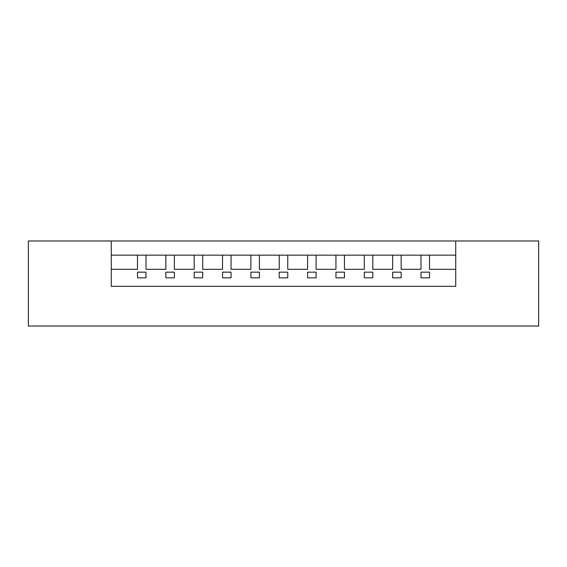 <?xml version="1.0" encoding="UTF-8"?>
<svg xmlns="http://www.w3.org/2000/svg" width="567" height="567" viewBox="0 0 567 567"><rect width="100%" height="100%" fill="white"/><g stroke="black" fill="none" stroke-linecap="round" stroke-linejoin="round"><path stroke-width="0.85" d="M146.002 277.83L137.498 277.83L146.002 277.83L146.002 272.16L137.498 272.16L137.498 277.83L137.498 272.16L146.002 272.16L146.002 277.83L137.498 277.83L137.498 272.16L137.498 277.83L146.002 277.83L146.002 272.16L146.002 277.83M174.352 277.83L165.847 277.83L174.352 277.83L174.352 272.16L165.847 272.16L165.847 277.83L165.847 272.16L174.352 272.16L174.352 277.83L165.847 277.83L165.847 272.16L165.847 277.83L174.352 277.83L174.352 272.16L174.352 277.83M202.702 277.83L194.197 277.83L202.702 277.83L202.702 272.16L194.197 272.16L194.197 277.83L194.197 272.16L202.702 272.16L202.702 277.83L194.197 277.83L194.197 272.16L194.197 277.83L202.702 277.83L202.702 272.16L202.702 277.83M231.053 277.83L222.547 277.83L231.053 277.83L231.053 272.16L222.547 272.16L222.547 277.83L222.547 272.16L231.053 272.16L231.053 277.83L222.547 277.83L222.547 272.16L222.547 277.83L231.053 277.83L231.053 272.16L231.053 277.83M259.402 277.83L250.898 277.83L259.402 277.83L259.402 272.16L250.898 272.16L250.898 277.83L250.898 272.16L259.402 272.16L259.402 277.83L250.898 277.83L250.898 272.16L250.898 277.83L259.402 277.83L259.402 272.16L259.402 277.83M287.752 277.83L279.248 277.83L287.752 277.83L287.752 272.16L279.248 272.16L279.248 277.83L279.248 272.16L287.752 272.16L287.752 277.83L279.248 277.83L279.248 272.16L279.248 277.83L287.752 277.83L287.752 272.16L287.752 277.83M316.103 277.83L307.597 277.83L316.103 277.83L316.103 272.16L307.597 272.16L307.597 277.83L307.597 272.16L316.103 272.16L316.103 277.83L307.597 277.83L307.597 272.16L307.597 277.83L316.103 277.83L316.103 272.16L316.103 277.83M344.452 277.83L335.947 277.83L344.452 277.83L344.452 272.16L335.947 272.16L335.947 277.83L335.947 272.16L344.452 272.16L344.452 277.83L335.947 277.83L335.947 272.16L335.947 277.83L344.452 277.83L344.452 272.16L344.452 277.83M372.803 277.83L364.298 277.83L372.803 277.83L372.803 272.16L364.298 272.16L364.298 277.83L364.298 272.16L372.803 272.16L372.803 277.83L364.298 277.83L364.298 272.16L364.298 277.83L372.803 277.83L372.803 272.16L372.803 277.83M401.152 277.83L392.647 277.83L401.152 277.83L401.152 272.16L392.647 272.16L392.647 277.83L392.647 272.16L401.152 272.16L401.152 277.83L392.647 277.83L392.647 272.16L392.647 277.83L401.152 277.83L401.152 272.16L401.152 277.83M429.502 277.83L420.998 277.83L429.502 277.83L429.502 272.16L420.998 272.16L420.998 277.83L420.998 272.16L429.502 272.16L429.502 277.83L429.502 272.16L429.502 277.83L420.998 277.83L429.502 277.83M111.274 240.975L455.726 240.975L111.274 240.975L111.274 255.15L137.498 255.15L137.498 269.325L137.498 255.15L111.274 255.15L111.274 240.975L28.35 240.975L111.274 240.975L111.274 286.335L111.274 240.975M429.502 269.325L429.502 255.15L420.998 255.15L420.998 269.325L420.998 255.15L401.152 255.15L401.152 269.325L420.998 269.325L401.152 269.325L401.152 255.15L392.647 255.15L392.647 269.325L392.647 255.15L372.803 255.15L372.803 269.325L392.647 269.325L372.803 269.325L372.803 255.15L364.298 255.15L364.298 269.325L364.298 255.15L344.452 255.15L344.452 269.325L364.298 269.325L344.452 269.325L344.452 255.15L335.947 255.15L335.947 269.325L335.947 255.15L316.103 255.15L316.103 269.325L335.947 269.325L316.103 269.325L316.103 255.15L307.597 255.15L307.597 269.325L307.597 255.15L287.752 255.15L287.752 269.325L307.597 269.325L287.752 269.325L287.752 255.15L279.248 255.15L279.248 269.325L279.248 255.15L259.402 255.15L259.402 269.325L279.248 269.325L259.402 269.325L259.402 255.15L250.898 255.15L250.898 269.325L250.898 255.15L231.053 255.15L231.053 269.325L250.898 269.325L231.053 269.325L231.053 255.15L222.547 255.15L222.547 269.325L222.547 255.15L202.702 255.15L202.702 269.325L222.547 269.325L202.702 269.325L202.702 255.15L194.197 255.15L194.197 269.325L194.197 255.15L174.352 255.15L174.352 269.325L194.197 269.325L174.352 269.325L174.352 255.15L165.847 255.15L165.847 269.325L165.847 255.15L146.002 255.15L146.002 269.325L165.847 269.325L146.002 269.325L146.002 255.15L137.498 255.15L429.502 255.15L429.502 269.325L455.726 269.325L429.502 269.325M420.998 272.16L420.998 277.83L420.998 272.16M455.726 255.15L429.502 255.15L455.726 255.15L455.726 240.975L455.726 255.15M111.274 269.325L137.498 269.325L111.274 269.325M28.35 326.025L28.35 240.975L28.35 326.025L538.65 326.025L538.65 240.975L455.726 240.975L455.726 286.335L111.274 286.335L455.726 286.335L455.726 240.975L538.65 240.975L538.65 326.025L28.35 326.025"/></g></svg>

